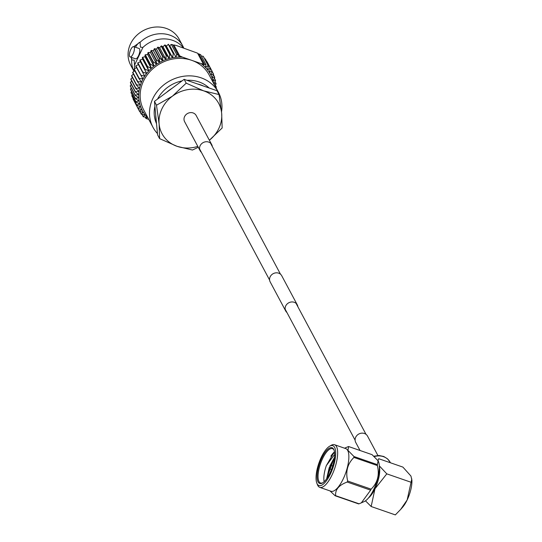 <?xml version="1.0" encoding="UTF-8"?>
<svg xmlns="http://www.w3.org/2000/svg" width="542" height="542" viewBox="0 0 542 542"><rect width="100%" height="100%" fill="white"/><g stroke="black" fill="none" stroke-linecap="round" stroke-linejoin="round"><path stroke-width="0.81" d="M286.955 312.544A6.545 5.833 -28.1 0 1 285.729 311.027L270.173 281.894A6.545 5.833 -28.1 0 1 270.153 276.799A6.545 5.833 -28.1 0 1 275.925 272.843A6.545 5.833 -28.1 0 1 281.725 275.729L297.28 304.855A6.545 5.833 -28.1 0 1 297.863 306.718M285.729 311.027A6.545 5.833 -28.1 0 1 285.715 305.932A6.545 5.833 -28.1 0 1 291.488 301.969A6.545 5.833 -28.1 0 1 297.28 304.855M201.394 152.322A6.545 5.833 -28.1 0 1 200.167 150.805L184.612 121.672A6.545 5.833 -28.1 0 1 184.598 116.584A6.545 5.833 -28.1 0 1 190.364 112.621A6.545 5.833 -28.1 0 1 196.163 115.507L211.719 144.639A6.545 5.833 -28.1 0 1 212.301 146.503M200.167 150.805A6.545 5.833 -28.1 0 1 200.154 145.71A6.545 5.833 -28.1 0 1 205.926 141.753A6.545 5.833 -28.1 0 1 211.719 144.639M133.684 46.632L139.091 48.502A5.454 1.911 109.1 0 1 138.467 55.846A5.454 1.911 109.1 0 1 135.514 58.814L130.107 56.937A5.454 1.911 109.1 0 1 130.73 49.6A5.454 1.911 109.1 0 1 133.684 46.632A5.454 1.911 109.1 0 1 133.061 53.97A5.454 1.911 109.1 0 1 130.107 56.937M135.473 47.249A12.222 4.282 109.1 0 1 140.087 42.154L140.425 47.147L142.905 47.432A27.5 24.498 -28.1 0 1 175.445 41.504A27.5 24.498 -28.1 0 1 183.494 47.987M134.531 68.773A27.5 24.498 -28.1 0 1 134.463 65.054L134.511 64.498M142.905 47.432L134.518 65.162L134.186 60.176L131.699 59.884A27.5 24.498 151.9 0 0 134.003 71.361L130.663 65.121A27.5 24.498 151.9 0 1 130.588 43.733A27.5 24.498 151.9 0 1 154.829 27.1A27.5 24.498 151.9 0 1 179.178 39.22L182.769 45.955A27.5 24.498 151.9 0 0 140.141 42.262M198.284 147.268L192.451 150.032L177.098 146.333L159.619 138.65L159.118 123.922A32.127 28.624 -28.1 0 1 161.956 108.732A32.127 28.624 -28.1 0 1 172.41 96.185L186.204 83.17L184.151 79.335L216.983 90.717L219.029 94.552L221.658 113.258L222.159 127.98L209.368 140.236A32.127 28.624 -28.1 0 0 221.658 113.258A32.127 28.624 -28.1 0 0 203.677 90.853L219.029 94.552M197.816 146.394A32.127 28.624 -28.1 0 1 177.098 146.333A32.127 28.624 151.9 0 1 159.118 123.922L156.496 105.216L154.45 101.381L184.151 79.335M221.522 111.889A37.1 33.055 151.9 0 0 218.446 92.377A37.1 33.055 151.9 0 0 185.601 76.022A37.1 33.055 151.9 0 0 152.891 98.468A37.1 33.055 151.9 0 0 153 127.329A37.1 33.055 151.9 0 0 157.458 133.562M153 127.329L143.664 109.85A37.1 33.055 -28.1 0 1 143.555 80.988A37.1 33.055 -28.1 0 1 191.732 60.338L182.451 57.12A38.557 34.349 151.9 0 0 179.334 57.052L179.707 55.88L182.451 57.12M154.904 106.293A32.296 28.78 151.9 0 0 156.53 123.644M155.73 115.114A32.296 28.78 151.9 0 0 156.286 121.076L154.45 101.381M131.367 57.377L131.645 59.776A12.222 4.282 109.1 0 1 131.896 57.56M136.801 67.411L134.179 68.99A41.463 36.944 151.9 0 0 134.098 69.166A41.463 36.944 151.9 0 0 134.01 69.335L138.989 78.658A41.463 36.944 -28.1 0 1 139.159 78.312L143.02 79.064A38.557 34.349 151.9 0 0 141.591 82.045A38.557 34.349 151.9 0 0 140.439 85.121A38.557 34.349 151.9 0 0 139.579 88.244A38.557 34.349 151.9 0 0 139.009 91.408A38.557 34.349 151.9 0 0 138.745 94.579A38.557 34.349 151.9 0 0 138.786 97.729A38.557 34.349 151.9 0 0 139.131 100.839A38.557 34.349 151.9 0 0 139.768 103.881A38.557 34.349 151.9 0 0 140.703 106.828A38.557 34.349 151.9 0 0 141.929 109.66A38.557 34.349 151.9 0 0 143.434 112.35A38.557 34.349 151.9 0 0 145.195 114.884A38.557 34.349 151.9 0 0 147.214 117.228A38.557 34.349 151.9 0 0 148.068 118.095M159.619 138.65L157.573 134.809L156.286 121.076M156.496 105.216L172.41 96.185A32.127 28.624 -28.1 0 1 203.677 90.853L186.204 83.17M213.514 83.143A38.557 34.349 151.9 0 0 213.006 80.866A38.557 34.349 151.9 0 0 212.071 77.919A38.557 34.349 151.9 0 0 210.845 75.087A38.557 34.349 151.9 0 0 209.347 72.398A38.557 34.349 151.9 0 0 207.579 69.864A38.557 34.349 151.9 0 0 205.56 67.513L205.94 64.593L200.601 54.593L197.857 53.739M169.734 45.596L175.954 57.249L176.645 54.43L178.372 55.257L179.334 57.052A38.557 34.349 151.9 0 0 175.954 57.249L169.734 45.596L171.306 44.437L172.735 44.708L173.108 45.399L173.86 44.939L176.231 45.467L197.545 53.15L203.385 64.091L203.311 65.365L204.51 64.322L205.94 64.593M208.142 65.575A41.463 36.944 -28.1 0 1 208.372 65.846L203.399 56.524A41.463 36.944 151.9 0 0 203.162 56.253L208.142 65.575L205.56 67.513A38.557 34.349 151.9 0 0 203.311 65.365A38.557 34.349 151.9 0 0 201.021 63.563L191.732 60.338A37.1 33.055 -28.1 0 1 209.11 74.898L218.446 92.377M203.385 64.091L201.021 63.563M148.738 119.355L145.954 118.495L147.214 117.228L143.393 116.842A41.463 36.944 -28.1 0 1 143.156 116.571L145.195 114.884L141.34 114.22A41.463 36.944 -28.1 0 1 141.137 113.928L143.434 112.35L139.565 111.422A41.463 36.944 -28.1 0 1 139.389 111.11L141.929 109.66L138.081 108.454L133.102 99.132A41.463 36.944 151.9 0 1 132.966 98.807L137.939 108.129L140.703 106.828L136.902 105.351L131.923 96.029A41.463 36.944 151.9 0 1 131.814 95.69L136.794 105.013L139.768 103.881L136.035 102.133L131.056 92.811A41.463 36.944 151.9 0 1 130.981 92.458L135.961 101.781L139.131 100.839L135.486 98.827L130.514 89.505A41.463 36.944 151.9 0 1 130.473 89.145L135.453 98.468L138.786 97.729L135.27 95.46L130.29 86.137A41.463 36.944 151.9 0 1 130.283 85.771L135.263 95.094L138.745 94.579L135.371 92.059L130.392 82.736A41.463 36.944 151.9 0 1 130.426 82.37L135.398 91.693L139.009 91.408L135.798 88.651L130.825 79.328A41.463 36.944 151.9 0 1 130.886 78.963L135.866 88.285L139.579 88.244L136.55 85.263L131.57 75.941A41.463 36.944 151.9 0 1 131.672 75.582L136.652 84.898L140.439 85.121L137.621 81.923L132.641 72.601A41.463 36.944 151.9 0 1 132.77 72.249L137.749 81.571L141.591 82.045L138.989 78.658M175.954 57.249A38.557 34.349 151.9 0 0 172.58 57.73A38.557 34.349 151.9 0 0 169.239 58.489A38.557 34.349 151.9 0 0 165.954 59.518A38.557 34.349 151.9 0 0 162.749 60.819A38.557 34.349 151.9 0 0 159.66 62.371A38.557 34.349 151.9 0 0 156.699 64.159A38.557 34.349 151.9 0 0 153.901 66.178A38.557 34.349 151.9 0 0 151.286 68.414A38.557 34.349 151.9 0 0 148.867 70.833A38.557 34.349 151.9 0 0 146.672 73.434A38.557 34.349 151.9 0 0 144.721 76.178A38.557 34.349 151.9 0 0 143.02 79.064L135.683 66.171A41.463 36.944 151.9 0 1 135.879 65.839L140.859 75.162L144.721 76.178L137.634 63.136A41.463 36.944 151.9 0 1 137.858 62.818L142.837 72.14L146.672 73.434L139.856 60.25L140.453 61.781L137.858 62.818M149.009 119.945L148.698 119.355M145.954 118.495L145.168 117.025M171.306 44.437L176.645 54.43M178.372 55.257L172.735 44.708M173.108 45.399L179.334 57.052M173.86 44.939L179.707 55.88M198.873 53.773L204.51 64.322M215.567 86.977L216.265 86.957L215.282 85.121M216.265 86.957A41.463 36.944 -28.1 0 1 216.272 87.316L215.96 87.716M208.372 65.846L207.579 69.864L210.194 68.19L205.215 58.868A41.463 36.944 151.9 0 1 205.418 59.159L210.398 68.482L209.347 72.398L211.969 70.995L206.99 61.673A41.463 36.944 151.9 0 1 207.159 61.984L212.139 71.307L210.845 75.087L213.446 73.963A41.463 36.944 -28.1 0 1 213.589 74.288L212.071 77.919L214.632 77.066A41.463 36.944 -28.1 0 1 214.74 77.404L213.006 80.866L215.492 80.284A41.463 36.944 -28.1 0 1 215.567 80.629L213.65 83.908L216.041 83.59L214.991 81.618M216.041 83.59A41.463 36.944 -28.1 0 1 216.082 83.949L214.883 85.704M215.492 80.284L214.361 78.156M214.632 77.066L213.399 74.755M213.446 73.963L212.098 71.429M168.697 44.302A41.463 36.944 151.9 0 0 168.311 44.363L166.36 46.077L165.08 44.952L170.059 54.275L172.58 57.73L173.291 53.678L168.311 44.363M173.291 53.678A41.463 36.944 -28.1 0 1 173.677 53.624M165.08 44.952A41.463 36.944 151.9 0 0 164.693 45.04L163.013 46.836L161.509 45.907L166.489 55.223L169.239 58.489L169.673 54.363L164.693 45.04M169.673 54.363A41.463 36.944 -28.1 0 1 170.059 54.275M161.509 45.907A41.463 36.944 151.9 0 0 161.13 46.023L159.727 47.872L158.013 47.14L162.993 56.463L165.954 59.518L166.109 55.345L161.13 46.023M166.109 55.345A41.463 36.944 -28.1 0 1 166.489 55.223M158.013 47.14A41.463 36.944 151.9 0 0 157.641 47.289L156.53 49.166L154.619 48.658L159.599 57.98L162.749 60.819L162.62 56.612L157.641 47.289M162.62 56.612A41.463 36.944 -28.1 0 1 162.993 56.463M154.619 48.658A41.463 36.944 151.9 0 0 154.26 48.841L153.433 50.718L151.353 50.447L156.333 59.769L159.66 62.371L159.24 58.163L154.26 48.841M159.24 58.163A41.463 36.944 -28.1 0 1 159.599 57.98M151.353 50.447A41.463 36.944 151.9 0 0 151.015 50.657L150.48 52.506L148.251 52.486L153.223 61.808L156.699 64.159L155.994 59.972L151.015 50.657M155.994 59.972A41.463 36.944 -28.1 0 1 156.333 59.769M148.251 52.486A41.463 36.944 151.9 0 0 147.925 52.716L147.681 54.532L145.324 54.762L150.303 64.085L153.901 66.178L152.905 62.039L147.925 52.716M145.324 54.762A41.463 36.944 151.9 0 0 145.019 55.02L145.06 56.761L142.6 57.256L147.58 66.578L151.286 68.414L149.999 64.342L145.019 55.02M142.6 57.256A41.463 36.944 151.9 0 0 142.322 57.533L142.648 59.18L140.107 59.945L145.087 69.268L148.867 70.833L147.302 66.856L142.322 57.533M134.179 68.99L139.159 78.312M137.621 81.923A41.463 36.944 -28.1 0 1 137.749 81.571M136.55 85.263A41.463 36.944 -28.1 0 1 136.652 84.898M135.798 88.651A41.463 36.944 -28.1 0 1 135.866 88.285M135.371 92.059A41.463 36.944 -28.1 0 1 135.398 91.693M135.27 95.46A41.463 36.944 -28.1 0 1 135.263 95.094M135.486 98.827A41.463 36.944 -28.1 0 1 135.453 98.468M136.035 102.133A41.463 36.944 -28.1 0 1 135.961 101.781M136.902 105.351A41.463 36.944 -28.1 0 1 136.794 105.013M134.457 101.666L139.389 111.11M139.829 111.483L141.137 113.928M141.963 114.328L143.156 116.571M205.215 58.868L204.591 58.76M203.162 56.253L201.387 56.07M138.495 64.532L135.879 65.839M134.795 70.799L132.77 72.249M133.44 74.105L131.672 75.582M132.404 77.499L130.886 78.963M131.692 80.961L130.426 82.37M131.313 84.457L130.283 85.771M131.266 87.973L130.473 89.145M131.564 91.469L130.981 92.458M132.194 94.931L131.814 95.69M133.156 98.339L132.966 98.807M140.087 42.154L133.786 46.666M183.765 48.082A27.5 24.498 151.9 0 0 182.769 45.955M209.124 87.987A32.296 28.78 151.9 0 0 186.956 80.304M181.997 80.934A32.296 28.78 151.9 0 0 157.58 99.057M171.95 88.387A32.296 28.78 151.9 0 0 166.651 92.323M203.494 86.036A32.296 28.78 151.9 0 0 197.64 84.01M140.453 61.781L146.672 73.434M142.648 59.18L148.867 70.833M145.06 56.761L151.286 68.414M147.681 54.532L153.901 66.178M150.48 52.506L156.699 64.159M153.433 50.718L159.66 62.371M156.53 49.166L162.749 60.819M159.727 47.872L165.954 59.518M163.013 46.836L169.239 58.489M166.36 46.077L172.58 57.73M209.395 72.371L210.845 75.087M334.604 447.374A21.111 7.398 -70.9 0 0 329.672 446.195A21.111 7.398 -70.9 0 0 318.879 463.18A21.111 7.398 -70.9 0 0 316.84 483.193A21.111 7.398 -70.9 0 0 317.131 483.83A21.111 7.398 -70.9 0 0 330.383 474.054A21.111 7.398 -70.9 0 0 334.604 447.374M329.672 446.195L331.216 445.3A22.568 7.906 109.1 0 1 334.55 444.725A22.568 7.906 109.1 0 1 336.494 446.561A22.568 7.906 109.1 0 1 333.377 471.933A22.568 7.906 109.1 0 1 319.76 487.366A22.568 7.906 109.1 0 1 317.822 485.53A22.568 7.906 109.1 0 1 317.504 484.853L316.84 483.193M333.689 449.271A18.916 6.626 109.1 0 1 333.953 449.84A18.916 6.626 109.1 0 1 332.131 467.773A18.916 6.626 109.1 0 1 322.463 482.983A18.916 6.626 109.1 0 1 318.046 481.933A18.916 6.626 109.1 0 1 321.826 458.024A18.916 6.626 109.1 0 1 333.689 449.271M334.116 450.273A18.184 6.369 -70.9 0 0 334.035 450.124A18.184 6.369 -70.9 0 0 332.47 448.641A18.184 6.369 -70.9 0 0 321.494 461.079A18.184 6.369 -70.9 0 0 318.987 481.526A18.184 6.369 -70.9 0 0 320.552 483.003A18.184 6.369 -70.9 0 0 322.856 482.739M334.489 451.879A18.184 6.369 -70.9 0 0 330.85 456.174L332.652 453.898M334.529 452.15L330.85 456.174M319.76 487.366L330.972 491.255A22.568 7.906 -70.9 0 0 344.59 475.822A22.568 7.906 -70.9 0 0 347.7 450.449A22.568 7.906 -70.9 0 0 345.762 448.613L334.55 444.725M344.556 448.193L348.181 446.649A25.914 9.079 109.1 0 1 348.642 446.547L347.944 450.368L353.967 456.52A25.914 9.079 109.1 0 1 353.94 457.428C347.497 463.756 345.41 471.621 347.679 481.032A25.914 9.079 109.1 0 1 347.198 482.041C338.98 485.056 335.125 489.602 335.613 495.673A25.914 9.079 109.1 0 1 335.159 495.767L330.01 490.923M378.208 461.025A22.568 7.906 109.1 0 1 378.235 461.079A22.568 7.906 109.1 0 1 376.338 483.098A22.568 7.906 109.1 0 1 364.197 501.567L361.528 502.766M335.159 495.767L358.594 503.897A25.914 9.079 -70.9 0 0 359.055 503.796L361.331 502.854L370.64 490.164A25.914 9.079 -70.9 0 0 371.121 489.155C377.564 482.827 379.651 474.961 377.381 465.558A25.914 9.079 -70.9 0 0 377.401 464.643L378.099 460.822L372.076 454.67L348.642 446.547M326.643 478.803L329.251 467.516M329.821 466.045L334.536 457.265M327.063 478.2L329.387 468.261M330.39 465.646L334.455 458.017M324.143 481.709A18.184 6.369 -70.9 0 1 326.338 465.598L333.174 453.837L334.57 452.495M377.984 460.619L378.709 458.708L402.896 467.096L410.938 476.052L411.893 480.178A18.916 6.626 109.1 0 1 407.164 499.961A18.916 6.626 109.1 0 1 402.449 507.4L400.816 509.25M411.818 478.904L407.164 499.961L400.646 509.446L395.335 514.9L371.155 506.513L374.976 488.796L386.798 473.857L379.339 465.869M386.798 473.857L410.985 482.238M371.155 506.513L365.464 500.835M368.492 497.949A18.916 6.626 -70.9 0 0 374.976 488.796A18.916 6.626 -70.9 0 0 379.366 466.587M376.853 481.553A16.368 5.732 109.1 0 1 375.789 484.636M326.338 465.598L334.671 454.379M334.556 457.021L326.501 478.999M377.401 464.643L353.967 456.52M371.121 489.155L347.679 481.032M353.94 457.428L377.381 465.558M359.055 503.796L335.613 495.673M347.198 482.041L370.64 490.164M360.051 450.504L355.728 442.414A6.694 5.962 -28.1 0 1 355.579 437.509A6.694 5.962 -28.1 0 1 361.446 433.18A6.694 5.962 -28.1 0 1 367.537 436.107L377.889 455.497M331.44 469.643L329.38 468.247L330.722 465.625A1.572 0.549 109.1 0 1 330.898 465.761A1.572 0.549 109.1 0 1 330.661 467.583A1.572 0.549 109.1 0 1 329.699 468.586A1.572 0.549 109.1 0 1 329.597 468.478M330.085 466.201L329.373 467.678L330.085 466.201M374.359 456.588A14.329 12.771 -28.1 0 1 390.172 462.285L387.564 458.891L383.763 456.493L378.98 455.49L373.919 456.201M210.499 143.115L280.499 274.205M296.054 303.337L366.013 434.338M199.592 148.942L269.591 280.031M285.146 309.164L355.105 440.165M330.722 465.625L332.747 465.876M390.436 462.773L390.172 462.285"/></g></svg>
